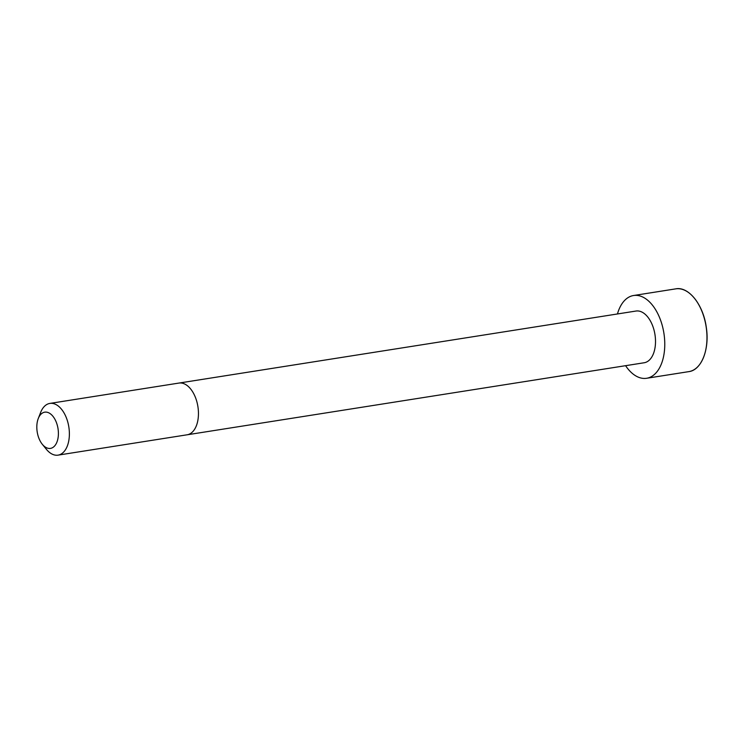 <?xml version="1.0" encoding="UTF-8"?>
<svg xmlns="http://www.w3.org/2000/svg" width="744" height="744" viewBox="0 0 744 744"><rect width="100%" height="100%" fill="white"/><g stroke="black" fill="none" stroke-linecap="round" stroke-linejoin="round"><path stroke-width="1.12" d="M187.116 434.794A26.18 15.057 81 0 0 197.904 406.587A26.18 15.057 81 0 0 178.96 383.067L636.018 311.038A26.18 15.057 81 0 1 654.962 334.549A26.18 15.057 81 0 1 644.174 362.756L58.032 455.142A26.18 15.057 81 0 1 47.523 450.594A26.18 15.057 81 0 1 46.407 449.32L42.324 444.308A18.33 10.537 81 0 1 38.26 418.547A18.33 10.537 81 0 1 52.712 416.026A18.33 10.537 81 0 1 57.279 441.118A18.33 10.537 81 0 1 43.106 445.2A18.33 10.537 81 0 1 42.324 444.308M617.446 313.968A41.896 24.087 81 0 1 633.572 295.517A41.896 24.087 81 0 1 663.89 333.145A41.896 24.087 81 0 1 646.62 378.278A41.896 24.087 81 0 1 629.796 371.005A41.896 24.087 81 0 1 625.592 365.685M38.26 418.547L40.604 412.52A26.18 15.057 81 0 1 49.885 403.415A26.18 15.057 81 0 1 68.829 426.935A26.18 15.057 81 0 1 58.032 455.142M633.572 295.517L675.775 288.858A41.896 24.087 81 0 1 706.093 326.495A41.896 24.087 81 0 1 688.823 371.628L646.62 378.278M694.422 298.214A41.748 24.003 81 0 1 703.685 356.99M178.96 383.067L49.885 403.415M675.775 288.858C688.488 286.189 703.359 304.705 706.289 327.332C709.804 349.243 701.378 370.261 688.823 371.628"/></g></svg>
